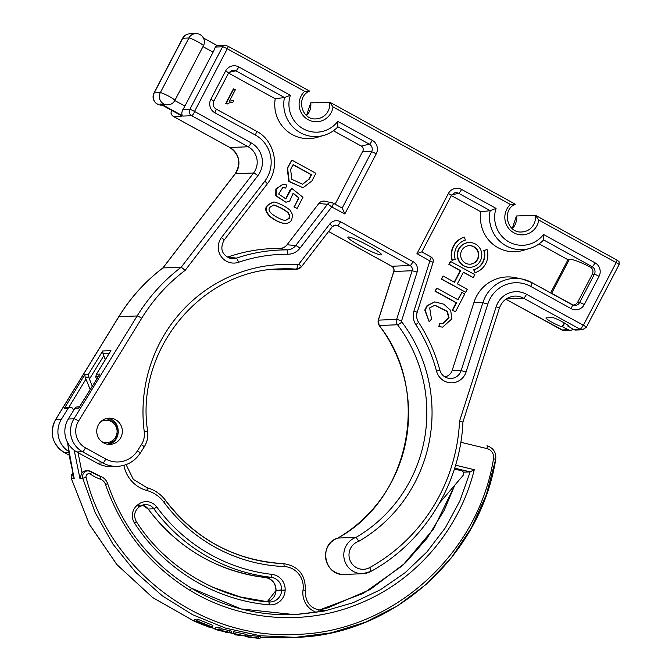 <?xml version="1.0" encoding="UTF-8"?>
<svg xmlns="http://www.w3.org/2000/svg" width="672" height="672" viewBox="0 0 672 672"><rect width="100%" height="100%" fill="white"/><g stroke="black" fill="none" stroke-linecap="round" stroke-linejoin="round"><path stroke-width="1.01" d="M474.97 272.706L473.71 269.758A15.481 15.112 87.7 0 0 483.79 250.471L487.066 249.564A18.581 18.136 -92.3 0 1 474.97 272.706L474.088 269.741A15.481 15.112 87.7 0 0 484.168 250.454L487.066 249.564M550.612 292.925L567.974 259.72L539.129 243.86M451.315 195.577L480.95 211.873A34.037 33.23 87.7 0 0 522.883 250.446L529.704 248.455A32.273 31.508 -92.3 0 1 490.182 210.638L496.079 208.404A27.905 27.25 87.7 0 0 509.048 241.97A27.905 27.25 87.7 0 0 543.48 234.461L595.048 262.811A9.979 9.744 -92.3 0 1 599.038 276.326L584.279 304.559A9.979 9.744 -92.3 0 1 571.099 308.624L530.662 286.39A4.368 0.815 -61.2 0 0 531.821 282.601A4.368 0.815 -61.2 0 0 531.77 282.584A35.188 34.356 -92.3 0 0 522.312 279.09L515.357 277.645A36.952 36.078 87.7 0 0 473.928 302.492L452.197 370.373A9.668 9.442 -92.3 0 1 444.839 376.874M442.663 327.121L438.799 326.701L439.597 323.375L442.772 323.686L449.022 317.663L447.384 311.371L434.918 305.197L429.677 307.894L431.5 319.141L429.148 321.661L425.132 310.12L427.417 305.659L434.725 301.888L443.772 304.181L450.66 310.388L451.912 318.814L442.663 327.121L439.177 326.693L439.975 323.358M442.588 323.686L448.636 317.696L447.048 311.438L434.725 305.206M429.148 321.661L424.754 310.136L427.039 305.676L434.725 301.888M469.207 242.542L468.829 242.558A12.382 12.088 87.7 0 0 459.085 261.5A12.382 12.088 87.7 0 0 469.829 267.313L470.207 267.296A12.382 12.088 87.7 0 0 479.951 248.354A12.382 12.088 87.7 0 0 459.043 249.06A12.382 12.088 87.7 0 0 470.207 267.296M454.222 282.122L460.228 270.64L448.888 264.398L450.442 261.425L474.886 274.646L473.332 277.62L463.453 272.185L457.355 283.844L467.233 289.279L465.679 292.253L441.613 279.014L443.167 276.049L454.516 282.282L460.606 270.623L449.266 264.382L450.82 261.416M473.332 277.62L463.361 272.353M465.679 292.253L441.235 279.031L443.167 276.049M455.482 311.758L452.264 310.212L456.145 302.786L434.918 291.11L436.85 288.128L458.077 299.804L461.941 292.404L464.78 293.966L455.482 311.758L452.642 310.195L456.523 302.77L435.296 291.094L436.85 288.128M457.792 299.645L461.941 292.404M464.444 237.132L464.066 237.149A18.581 18.136 87.7 0 0 451.97 260.291L455.238 259.384A15.481 15.112 -92.3 0 1 465.326 240.097L464.444 237.132A18.581 18.136 87.7 0 0 452.348 260.274M68.603 451.458A23.31 22.764 -92.3 0 1 61.396 419.278L67.956 408.593L64.142 408.744L84.832 374.64L88.284 374.497L102.732 350.969L110.922 350.641L96.474 374.17L99.926 374.027L78.7 408.156L74.886 408.307A2.915 2.848 -92.3 0 1 77.179 406.955L79.456 406.862M140.104 453.222A4.368 0.546 -147.4 0 0 140.213 453.18C134.719 461.328 127.134 465.721 117.449 466.368L111.779 466.595A29.14 28.451 -92.3 0 1 97.188 463.142L76.86 451.97A23.31 22.764 -92.3 0 1 68.326 418.992L74.886 408.307M512.249 228.623L516.424 215.989L535.324 215.225L538.768 220.055A17.489 17.069 -92.3 0 1 513.845 232.789A17.489 17.069 -92.3 0 1 510.384 204.448L515.29 204.187L329.692 102.152L310.699 102.883L306.524 115.508M573.577 329.498L580.062 329.238A4.662 4.553 -92.3 0 0 582.397 329.792L575.904 330.053A4.662 4.553 -92.3 0 1 573.577 329.498L568.562 326.441A9.324 1.025 -152.4 0 0 568.798 326.348A9.324 1.025 -152.4 0 0 561.784 321.535A9.324 1.025 -152.4 0 0 552.502 317.612L546.202 317.873A9.324 1.025 -152.4 0 0 545.966 317.965A9.324 1.025 -152.4 0 0 552.98 322.778A9.324 1.025 -152.4 0 0 562.254 326.693L568.277 329.708A4.662 4.553 -92.3 0 0 573.208 329.297M328.591 231.504L391.801 266.255A4.368 4.267 -92.3 0 1 393.851 271.471L378.361 320.132A5.83 5.687 87.7 0 0 379.268 325.508A143.665 140.263 -92.3 0 1 337.831 538.062L356.11 537.331L358.798 541.313A14.322 13.986 87.7 0 0 350.104 560.549A14.322 13.986 87.7 0 0 369.65 567.588A176.392 172.208 87.7 0 0 459.547 421.168L462.832 422.016M348.356 236.981A18.942 2.083 27.6 0 1 367.206 244.936A18.942 2.083 27.6 0 1 381.452 254.722A18.942 2.083 27.6 0 1 363.703 247.792A18.942 2.083 27.6 0 1 347.878 237.166A18.942 2.083 27.6 0 1 348.356 236.981M171.511 110.334C170.562 112.896 171.2 114.937 173.418 116.449L229.916 147.504A17.489 17.069 -92.3 0 1 235.284 173.729L162.96 267.926L181.23 267.196L185.178 270.32A176.392 172.208 87.7 0 0 141.7 318.259L78.557 421.058A18.942 18.497 87.7 0 0 85.495 447.854L105.815 459.026A24.772 24.184 87.7 0 0 137.474 450.794L141.422 444.604A18.942 18.497 87.7 0 0 144.262 431.743A148.042 144.53 -92.3 0 1 297.587 264.734A1.453 1.42 87.7 0 0 298.805 264.18L329.75 224.02A8.744 8.534 -92.3 0 1 340.486 221.743L413.036 261.635A8.744 8.534 -92.3 0 1 417.127 272.059L401.638 320.72A1.453 1.42 87.7 0 0 401.864 322.064A148.042 144.53 -92.3 0 1 358.798 541.313M109.276 353.237L102.959 353.489L102.732 350.969M110.326 351.624L110.922 350.641M102.959 353.489L103.849 355.631L89.452 379.075L88.284 374.497M105.294 359.722L103.849 355.631M454.39 469.039L461.53 470.761A2.915 2.848 -92.3 0 1 463.025 475.516L439.614 502.916M189.622 33.844A8.308 8.308 0 0 0 182.591 38.304A8.308 0.916 -152.4 0 1 182.801 38.22A8.308 8.114 87.7 0 1 189.622 33.844L195.745 33.6A8.308 8.114 -92.3 0 0 188.916 37.968A8.308 0.916 -152.4 0 1 197.87 41.832A8.308 0.916 -152.4 0 1 203.44 45.755L174.863 100.422A8.308 0.916 -152.4 0 0 169.294 96.499A8.308 0.916 -152.4 0 0 160.339 92.635L188.916 37.968L182.801 38.22L154.224 92.879L160.339 92.635A8.308 8.114 -92.3 0 0 167.832 104.874L160.171 104.034L182.112 116.096L173.418 116.449A4.368 0.815 118.8 0 1 173.326 116.424L229.824 147.487A4.368 0.815 -61.2 0 0 229.916 147.504L248.186 146.773L191.696 115.71L183.002 116.063C181.499 114.929 181.432 112.804 182.809 109.679L189.832 109.402L222.575 46.763L215.292 47.057A8.744 1.63 118.8 0 1 213.083 52.172L184.909 106.075A8.744 1.63 118.8 0 1 182.809 109.679M510.384 204.448L333.043 106.949A17.489 17.069 -92.3 0 1 308.12 119.675A17.489 17.069 -92.3 0 1 304.66 91.342L309.565 91.081L228.06 46.267A2.915 0.546 -61.2 0 0 227.993 46.259M333.043 106.949L329.599 102.119A14.574 14.221 87.7 0 1 316.126 118.86C301.316 120.431 295.638 96.701 309.565 91.081M459.547 421.168L496.188 306.692A21.857 21.336 -92.3 0 1 526.529 294.286L583.405 325.231L616.148 262.601A2.915 0.546 -61.2 0 0 616.93 260.072L535.324 215.225A14.574 14.221 87.7 0 1 521.85 231.966C507.041 233.537 501.362 209.807 515.29 204.187M98.196 376.723L95.735 376.824L96.583 379.31M108.116 444.301C122.102 442.193 121.304 419.202 107.209 418.379M98.263 425.065A13.112 12.802 -92.3 0 1 122.346 430.76A13.112 12.802 -92.3 0 1 98.708 438.22A13.112 12.802 -92.3 0 1 98.263 425.065M79.178 407.4L78.7 408.156M99.322 375.01L99.926 374.027M95.735 376.824L96.474 374.17M215.292 47.057L216.838 45.562L224.969 45.234A2.915 2.848 -92.3 0 0 222.575 46.763A4.368 0.479 -152.4 0 1 227.279 48.796A2.915 0.546 -61.2 0 0 228.06 46.267L224.969 45.234M568.058 326.466L568.428 325.752M238.552 262.29A4.368 0.907 -108.8 0 0 236.309 258.182A162.532 158.684 -92.3 0 1 286.902 249.892A4.368 0.949 90.2 0 1 287.792 254.226A158.172 154.417 87.7 0 0 238.552 262.29A15.809 15.431 -92.3 0 1 221.525 237.51L264.751 181.213A30.82 30.089 87.7 0 0 255.276 134.988L214.838 112.753A9.979 9.744 -92.3 0 1 210.848 99.246L225.607 71.005A9.979 9.744 -92.3 0 1 238.787 66.94L290.354 95.298L284.458 97.532L235.88 70.82A5.611 5.477 87.7 0 0 231.79 70.367L228.539 73.072L275.226 98.767A34.037 33.23 87.7 0 0 317.159 137.34L323.98 135.349A32.273 31.508 -92.3 0 1 284.458 97.532L275.226 98.767M342.241 208.11L333.161 203.12L324.929 201.205A6.359 6.208 87.7 0 0 318.83 203.498L287.045 244.751A9.668 9.442 -92.3 0 1 279.611 248.422L286.902 249.892A11.441 11.172 87.7 0 0 295.697 245.557L327.482 204.296A4.586 4.477 -92.3 0 1 333.119 203.104L342.241 208.11L344.82 213.956L331.733 206.968L299.939 248.228A15.809 15.431 -92.3 0 1 287.792 254.226M342.182 208.076L371.599 151.805A5.611 5.477 87.7 0 0 369.356 144.203L337.924 126.823C334.009 130.906 329.356 133.745 323.98 135.349A32.273 31.508 -92.3 0 0 337.84 126.882L337.756 121.355L372.263 140.322A9.979 9.744 -92.3 0 1 376.253 153.838L344.82 213.956M572.292 304.861A5.611 5.477 87.7 0 0 579.625 302.526L594.384 274.294A5.611 5.477 87.7 0 0 592.141 266.692L543.648 239.929C539.734 244.012 535.08 246.851 529.704 248.455A32.273 31.508 -92.3 0 0 543.564 239.988L543.48 234.461M530.662 286.39A30.82 30.089 87.7 0 0 487.813 304.063L466.082 371.96A15.809 15.431 -92.3 0 1 436.523 371.137A158.172 154.417 87.7 0 0 415.825 324.618A15.809 15.431 -92.3 0 1 413.969 310.918L429.878 260.938L416.959 253.621L421.856 251.882M572.947 305.147L575.509 304.55L577.584 302.4L592.343 274.168C593.586 271.236 592.914 268.884 590.318 267.112C579.995 261.811 573.014 259.232 569.369 259.4L567.974 259.72M285.432 220.382L288.943 218.35L289.388 215.956L288.817 214.25C287.549 213.293 290.279 213.562 281.492 208.387C275.579 205.548 272.874 204.54 273.361 205.355M302.417 184.288L308.675 179.432L311.136 174.72L293.042 164.766M281.87 208.37C275.663 205.439 272.891 204.431 273.554 205.338C268.934 207.01 267.876 209.32 270.362 212.285C272.79 215.603 282.761 220.718 285.617 220.382L289.279 218.408L289.775 216.023L289.229 214.284C287.918 213.31 290.808 213.654 281.87 208.37L281.492 208.387M309.053 179.416L311.514 174.703L293.126 164.598L290.623 169.386L291.824 179.315L302.61 184.279L308.675 179.432M283.349 205.548C293.496 211.966 288.758 209.874 291.379 212.201L292.58 215.082L291.732 219.761C290.363 222.13 288.431 223.331 285.928 223.373C282.904 223.742 276.368 221.516 269.791 216.098C267.053 212.646 261.526 206.699 273.445 202.322C273.437 201.424 276.738 202.499 283.349 205.548M285.642 188.084L282.778 187.48L278.67 194.057L285.886 198.878L291.715 188.328L302.938 197.299L297.108 208.463L294.277 206.909L298.964 197.954L293.126 193.183L289.775 201.071L285.919 202.247L276.142 195.762L276.226 188.992L283.08 184.17L286.894 185.052L285.642 188.084L282.593 187.496M315.907 173.292L311.867 181.02L303.03 187.732L289.178 181.44L287.608 168.16L291.841 160.062L315.907 173.292M285.928 223.373L285.55 223.381C282.526 223.751 275.99 221.533 269.413 216.115C266.675 212.663 261.148 206.716 273.067 202.339L273.445 202.322M285.919 202.247L275.764 195.779L275.848 189.008L283.08 184.17M298.964 197.954L293.177 193.553M294.277 206.909L298.586 197.963M297.108 208.463L293.899 206.917M291.715 188.328L290.002 190.714M285.692 198.887L289.624 190.73M303.03 187.732L288.8 181.448L287.23 168.176L291.841 160.062M229.48 101.018L233.722 100.733L232.823 102.455L231.848 102.472M232.033 102.463L232.823 102.455C230.362 102.446 228.472 102.984 227.161 104.051L225.767 103.505L233.402 88.889L235.368 89.746L229.412 101.136L232.361 100.682M279.611 248.422A164.304 160.406 87.7 0 0 228.463 256.796A9.668 9.442 -92.3 0 1 227.086 257.149M333.404 130.754L361.242 146.059A3.839 3.755 -92.3 0 1 362.779 151.259L335.11 204.187M480.95 211.873L490.182 210.638L458.665 193.309A4.368 0.815 -61.2 0 0 461.572 189.428L496.079 208.404M90.208 389.575L85.966 379.067L68.846 407.291M505.831 299.208L561.792 329.969L564.136 330.523L570.612 330.263M92.266 386.266L89.452 379.075M88.561 377.11L85.126 377.252L85.966 379.067M67.956 408.593A2.915 2.848 87.7 0 1 73.004 409.063L73.559 410.474M85.126 377.252L84.832 374.64M70.249 407.232L66.94 407.366L64.142 408.744M562.758 326.676L564.614 323.131M461.706 250.522A9.29 9.072 87.7 0 0 470.081 264.197A9.29 9.072 87.7 0 0 477.389 250.001A9.29 9.072 87.7 0 0 461.706 250.522M469.888 264.205A9.29 9.072 87.7 0 0 478.388 254.57A9.29 9.072 87.7 0 0 469.14 245.65M227.161 104.051L225.767 103.505M226.136 103.488L233.78 88.872M212.486 627.085L212.881 625.372L198.156 619.424L197.761 621.155L212.486 627.085L197.761 621.155M196.3 620.096L195.905 621.827L194.41 621.298L194.804 619.567L196.61 620.273M229.404 630.596L229.018 632.302L231.092 632.848L231.479 631.142L221.172 628.748M220.903 629.95L221.29 628.244L219.223 627.589L215.435 627.74L215.04 629.446L218.837 629.294L220.903 629.95L219.341 630.008L229.018 632.302M232.924 633.436L233.755 631.714L246.212 634.368L245.826 636.073L233.369 633.419L238.09 634.637L234.746 634.771L245.826 636.073M245.708 634.906L260.434 636.594L260.039 638.308L245.322 636.611L258.762 638.4L247.33 636.846M198.055 619.895L196.72 619.76L196.325 621.491M67.595 442.52L69.653 457.783L74.231 478.582L71.392 478.699L89.368 524.278L116.953 564.631L152.62 597.517L194.519 621.365M209.194 626.951L215.174 628.874L209.185 626.959M260.249 637.4L284.231 637.812L260.249 637.4M495.659 459.329L486.36 494.693L471.341 527.932L451.114 558.113L426.191 584.363L397.337 605.968L365.316 622.272L331.094 632.856L295.554 637.358L260.198 635.762L225.557 628.127L192.646 614.737L162.364 595.879L135.551 572.166L112.98 544.177L95.147 512.526L82.74 478.237L79.901 478.355L74.206 450.257M305.222 590.377L305.29 590.36C305.113 602.767 311.002 609.504 322.955 610.579A17.623 17.203 87.7 0 0 326.054 610.168L316.092 612.259L295.403 614.603M191.218 588.118L241.097 608.941L294.638 614.636C273.412 615.468 252.622 612.73 232.277 606.421C217.871 601.961 204.17 595.846 191.176 588.067A2.915 0.529 121 0 1 190.31 590.537C149.68 565.404 121.414 530.057 105.512 484.495A8.568 8.366 -92.3 0 0 100.346 479.178A45.31 44.234 -92.3 0 1 90.485 474.188A2.957 2.89 87.7 0 0 86.108 477.439C109.906 571.704 202.633 640.492 297.352 634.368C392.196 631.688 478.204 554.702 493.492 458.774A8.837 8.627 87.7 0 0 486.965 448.585L460.799 442.277M294.655 614.636L324.383 611.033L353.077 602.717L380.276 589.823L405.023 572.796L426.972 551.888L445.351 527.78L459.883 500.884L470.14 471.87L463.344 472.147M454.961 484.957L433.7 528.721L402.57 565.564L363.485 593.3L318.78 610.226L328.188 607.715L370.146 589.554L405.3 562.96L426.997 538.306L444.259 510.199L454.826 485.108M326.054 610.168L320.384 610.394M86.108 477.439L82.74 478.237A5.872 5.737 -92.3 0 1 88.024 470.812L85.823 470.896A5.872 5.737 87.7 0 0 81.992 472.609L79.901 478.355M455.574 465.192L474.272 469.703L470.14 471.87L454.667 468.149M248.774 636.829L248.682 637.224C246.296 636.678 247.12 636.628 251.16 637.081L260.039 638.308M233.755 631.714L233.369 633.419M234.94 633.923L234.746 634.771M225.347 631.924L225.221 632.453L227.01 632.377L215.04 629.446M231.092 632.848L225.221 632.453M227.85 630.664L227.455 632.36M219.223 627.589L218.837 629.294M205.019 624.28L210.563 626.934C210.596 627.892 195.728 622.373 196.333 621.491L205.019 624.28M204.624 624.296L208.774 626.312C208.807 627.018 197.669 622.852 198.106 622.23L204.624 624.296M208.219 626.573L195.905 621.827M209.219 626.825L208.177 626.758M194.41 621.298L209.126 627.22M74.231 478.582L73.76 476.834M162.96 267.926A180.768 176.476 87.7 0 0 118.86 316.697L137.138 315.966A180.768 176.476 -92.3 0 1 181.23 267.196L253.562 172.998A17.489 17.069 87.7 0 0 248.186 146.773A4.368 0.815 -61.2 0 0 251.152 142.884A21.857 21.336 -92.3 0 1 257.863 175.669L185.178 270.32M162.893 267.926C145.228 281.4 130.511 297.671 118.751 316.747A4.368 0.538 -148.4 0 1 118.86 316.697L55.717 419.504L61.396 419.278M68.326 418.992L73.996 418.765L137.138 315.966A4.368 0.538 31.6 0 1 141.7 318.259M160.171 104.034L182.112 116.096M183.002 116.063L161.053 103.992M506.31 298.872L523.572 298.175A17.489 17.069 87.7 0 0 514.819 296.108C507.301 296.772 502.16 300.762 499.405 308.07L462.941 421.991M561.632 329.885A4.368 0.815 -61.2 0 0 561.691 329.952A4.368 0.815 -61.2 0 0 561.792 329.969L568.277 329.708M583.027 325.349A4.368 0.815 118.8 0 1 580.062 329.238L523.572 298.175A4.368 0.815 118.8 0 0 526.529 294.286M117.449 466.368A29.14 28.451 -92.3 0 1 102.858 462.916L82.538 451.744A23.31 22.764 -92.3 0 1 73.996 418.765A4.368 0.538 31.6 0 1 78.557 421.058M97.188 463.142L102.858 462.916A4.368 0.815 -61.2 0 0 105.815 459.026M337.831 538.062A18.69 18.253 87.7 0 0 325.828 559.18A18.69 18.253 87.7 0 0 344.509 574.434L362.788 573.703A18.69 18.253 -92.3 0 1 344.098 558.44A18.69 18.253 -92.3 0 1 356.11 537.331A143.665 140.263 87.7 0 0 397.547 324.769A5.83 5.687 -92.3 0 1 396.64 319.402L412.129 270.732A4.368 4.267 87.7 0 0 410.08 265.524L337.529 225.632A4.368 4.267 87.7 0 0 335.336 225.112L332.27 226.724A4.368 0.613 -142.4 0 0 329.75 224.02M462.941 421.924C460.396 483.722 424.2 542.489 370.826 571.452A4.368 0.848 -119 0 1 370.742 571.469A18.69 18.253 -92.3 0 1 362.788 573.703L370.826 571.452A4.368 0.848 -119 0 0 369.65 567.588M401.638 320.72L396.64 319.402L378.361 320.132L379.151 325.466A4.368 0.546 143 0 0 379.268 325.508L397.547 324.769A4.368 0.546 -37 0 0 401.864 322.064M413.036 261.635A4.368 0.815 -61.2 0 1 410.08 265.524L391.801 266.255A4.368 0.815 118.8 0 1 391.709 266.238C393.599 267.439 394.271 269.195 393.742 271.505L412.129 270.732L417.127 272.059M333.253 225.8L337.529 225.632A4.368 0.815 -61.2 0 0 340.486 221.743M278.074 269.867A5.83 5.687 87.7 0 0 278.704 269.875L271.681 269.548A143.665 140.263 -92.3 0 1 278.074 269.867L296.344 269.128A143.665 140.263 87.7 0 0 280.804 268.876C201.163 269.665 134.761 350.532 147.655 431.214L144.262 431.743M332.161 226.766A4.368 0.613 -142.4 0 0 332.27 226.724L301.325 266.893A4.368 0.613 -142.4 0 1 301.216 266.935A5.83 5.687 -92.3 0 1 296.344 269.128A4.368 0.941 -85.8 0 0 297.587 264.734M162.851 267.968L235.175 173.779A4.368 0.613 37.5 0 1 235.284 173.729L253.562 172.998A4.368 0.613 37.5 0 1 257.863 175.669M310.699 102.883A14.574 14.221 -92.3 0 1 306.55 115.534M516.424 215.989A14.574 14.221 -92.3 0 1 512.274 228.64M304.66 91.342L227.279 48.796L194.536 111.426L251.152 142.884M616.862 260.056A2.915 0.546 -61.2 0 1 616.93 260.072C618.904 262.206 619.248 259.535 619.08 264.659A4.368 0.479 -152.4 0 0 616.148 262.601L538.768 220.055M76.86 451.97L82.538 451.744A4.368 0.815 -61.2 0 0 85.495 447.854M194.653 111.821A4.368 0.815 -61.2 0 1 191.696 115.71A4.662 4.553 -92.3 0 1 189.832 109.402A4.368 0.479 27.6 0 1 194.536 111.426M213.083 52.172L202.986 46.62M174.804 100.523L184.909 106.075M592.343 274.168L594.384 274.294A4.368 0.479 27.6 0 1 599.038 276.326M590.318 267.112L592.141 266.692A4.368 0.815 -61.2 0 0 595.048 262.811M577.584 302.4L579.625 302.526A4.368 0.479 27.6 0 1 584.279 304.559M531.863 282.626L572.208 304.811A4.368 0.815 118.8 0 1 572.258 304.828A4.368 0.815 118.8 0 1 571.099 308.624M238.787 66.94A4.368 0.815 118.8 0 1 235.88 70.82L228.942 72.408M216.04 108.99L256.393 131.174A4.368 0.815 -61.2 0 1 256.435 131.191L215.998 108.965A4.368 0.815 -61.2 0 0 215.956 108.948M214.838 112.753A4.368 0.815 -61.2 0 0 215.998 108.965C213.242 107.083 212.503 104.53 213.772 101.304L228.539 73.072A4.368 0.479 27.6 0 0 225.607 71.005M255.276 134.988A4.368 0.815 -61.2 0 0 256.435 131.191C274.94 140.599 280.51 167.773 267.271 183.918A4.368 0.613 37.5 0 1 267.204 183.952M144.052 447.04A4.368 0.546 -147.4 0 0 144.161 446.998L140.213 453.18A4.368 0.546 -147.4 0 0 137.474 450.794M278.704 269.875L296.974 269.144L301.325 266.893A4.368 0.613 -142.4 0 0 298.805 264.18M147.655 431.214C148.336 436.901 147.168 442.159 144.161 446.998A4.368 0.546 -147.4 0 0 141.422 444.604M496.188 306.692L499.405 308.07M287.045 244.751L295.697 245.557A4.368 0.613 37.6 0 1 299.939 248.228M318.83 203.498L327.482 204.296A4.368 0.613 37.6 0 1 331.733 206.968M333.169 203.12A4.368 0.815 118.8 0 1 332.002 206.909M362.779 151.259L371.599 151.805A4.368 0.479 27.6 0 1 376.253 153.838M361.242 146.059L369.356 144.203A4.368 0.815 -61.2 0 0 372.263 140.322M290.354 95.298A27.905 27.25 87.7 0 0 303.324 128.856A27.905 27.25 87.7 0 0 337.756 121.355M264.751 181.213A4.368 0.613 37.5 0 1 267.271 183.918L224.045 240.206A4.368 0.613 37.5 0 1 223.986 240.248M221.525 237.51A4.368 0.613 37.5 0 1 224.045 240.206C219.71 248.842 221.886 254.948 230.572 258.535A11.441 11.172 87.7 0 0 236.309 258.182L228.463 256.796M436.523 371.137L439.807 370.054C435.246 352.951 428.156 337.016 418.538 322.266C416.598 319.15 416.153 315.823 417.194 312.287L433.104 262.298C433.667 259.988 432.944 258.182 430.937 256.88L421.873 251.891M415.825 324.618A4.368 0.496 -33.2 0 0 418.538 322.266M466.082 371.96L461.135 370.633L482.866 302.744A35.188 34.356 -92.3 0 1 522.312 279.09L531.821 282.601L573.72 305.374M439.807 370.054C441.176 374.472 444.024 377.21 448.325 378.26A11.441 11.172 87.7 0 0 461.135 370.633L452.197 370.373M487.813 304.063L482.866 302.744L473.928 302.492M451.256 195.594A4.368 0.479 -152.4 0 0 451.324 195.56A4.368 0.479 -152.4 0 0 448.392 193.494A9.979 9.744 -92.3 0 1 461.572 189.428M451.727 194.897L458.665 193.309A5.611 5.477 87.7 0 0 454.574 192.856L451.324 195.56L421.865 251.899L430.895 256.864M416.959 253.621L448.392 193.494M429.778 260.669A4.368 0.815 -61.2 0 0 430.937 256.88M429.878 260.938L433.104 262.298M413.969 310.918L417.194 312.287M210.848 99.246A4.368 0.479 27.6 0 1 213.772 101.304M583.405 325.231A4.368 0.479 27.6 0 1 586.337 327.289L619.08 264.659M551.569 293.454L569.369 259.4M118.751 316.747L55.608 419.546A4.368 0.538 -148.4 0 1 55.717 419.504A23.31 22.764 87.7 0 0 64.26 452.474A4.368 0.815 118.8 0 1 64.168 452.458A4.368 0.815 118.8 0 1 64.1 452.39M68.729 452.298L64.26 452.474L69.157 455.171M229.757 147.42A4.368 0.815 -61.2 0 0 229.824 147.487C239.476 154.543 241.265 163.304 235.175 173.779M564.236 322.904L562.254 326.693M328.574 231.521L391.709 266.238A4.368 0.815 118.8 0 1 391.642 266.171M182.591 38.304L154.014 92.963A8.308 0.916 -152.4 0 1 154.224 92.879A8.308 8.114 87.7 0 0 161.717 105.118L162.011 105.109M474.272 469.703C459.606 529.208 416.774 579.541 361.662 602.624C306.86 626.363 241.458 621.65 190.31 590.537M91.526 471.853A42.395 41.387 87.7 0 0 100.64 476.456A2.915 0.588 -70.4 0 1 100.691 476.465L91.484 471.794A2.915 0.512 124.1 0 1 90.485 474.188M316.092 612.259A20.538 20.051 -92.3 0 1 303.038 589.924A20.395 19.916 87.7 0 0 284.08 566.538A161.977 158.138 -92.3 0 1 163.926 502.219A32.054 31.298 87.7 0 0 146.874 490.518A32.29 31.525 -92.3 0 1 123.883 465.343M78.053 452.626L81.992 472.609M138.642 504.168A13.406 13.087 -92.3 0 1 156.778 507.016A170.722 166.673 87.7 0 0 271.967 574.367A15.154 14.792 -92.3 0 1 285.155 590.024L285.138 590.335A15.154 14.792 -92.3 0 1 269.086 604.834C215.267 600.239 164.548 569.579 134.543 523.135A13.406 13.087 -92.3 0 1 137.76 504.823L138.642 504.168A2.915 0.529 -126.4 0 1 139.742 506.537L145.261 504.588M165.64 500.59A159.062 155.291 87.7 0 0 283.55 563.657A2.915 0.63 92.3 0 1 283.567 563.657A2.915 0.63 92.3 0 1 284.08 566.538M165.564 500.489L163.926 502.219M72.752 473.096A5.872 5.737 87.7 0 0 71.392 478.699L89.309 524.294L116.869 564.606L152.594 597.526L194.611 621.415M493.492 458.774L495.734 459.304C480.22 556.962 392.23 635.267 295.554 637.358M191.117 588.05A2.915 0.529 121 0 1 191.184 588.067C150.788 562.934 122.942 528.108 107.646 483.588L105.512 484.495M285.155 590.024L275.999 590.478L281.677 589.932A12.239 11.953 87.7 0 0 271.034 577.29A173.636 169.52 -92.3 0 1 153.871 508.788L148.201 509.015A173.636 169.52 87.7 0 0 265.356 577.517L271.034 577.29A2.915 0.622 -83.5 0 0 271.967 574.367M212.562 587.152L240.005 596.887L268.699 601.961A12.239 11.953 87.7 0 0 281.669 590.251L285.138 590.335M265.356 577.517A12.239 11.953 -92.3 0 1 276.007 590.159L275.94 590.167C275.57 583.078 272.042 578.861 265.339 577.517C217.056 571.208 177.979 548.369 148.126 508.99L148.201 509.015A10.492 10.24 -92.3 0 0 142.456 505.117M139.784 506.486A10.492 10.24 87.7 0 1 153.871 508.788L156.778 507.016M134.543 523.135L136.282 521.539M269.086 604.834A2.915 0.622 -84.8 0 0 268.716 601.961C219.383 598.475 165.446 567.848 136.357 521.564C133.459 516.054 134.291 511.266 138.86 507.192A2.915 0.529 -126.4 0 0 137.76 504.823M495.734 459.312C496.339 452.466 493.433 447.955 487.015 445.78L486.982 445.771A2.915 0.605 -76.4 0 1 487.015 445.78A2.915 0.605 -76.4 0 1 486.965 448.585M146.966 487.729A2.915 0.605 105.1 0 1 147.008 487.729C154.619 489.863 160.826 494.122 165.64 500.514C195.77 539.624 235.074 560.666 283.567 563.657C298.511 566.034 305.752 574.938 305.29 590.36L303.038 589.924M258.989 636.308L258.594 638.022M251.219 635.242L250.824 636.955M247.859 634.838L247.472 636.544M275.999 590.478A12.239 11.953 -92.3 0 1 267.179 601.818L275.999 590.478M126.084 464.629L133.291 479.312L147.008 487.729A2.915 0.605 105.1 0 1 146.874 490.518M139.684 506.562A2.915 0.529 -126.4 0 0 139.742 506.537L138.86 507.192A2.915 0.529 -126.4 0 1 138.793 507.217M107.57 483.571L107.646 483.596C106.394 480.136 104.084 477.758 100.691 476.465A2.915 0.588 -70.4 0 1 100.346 479.178M101.816 441.706A11.222 10.954 87.7 0 0 117.096 430.97A11.222 10.954 87.7 0 0 101.002 421.504M91.417 471.778A2.915 0.512 124.1 0 1 91.484 471.794L88.024 470.812A5.872 5.737 -92.3 0 1 91.417 471.778M110.578 351.112L96.163 374.581M203.406 37.993L217.148 45.545M78.901 407.744L99.582 374.497M582.397 329.792L586.337 327.289M55.608 419.546C49.207 432.995 52.063 443.965 64.168 452.458L69.166 455.204M505.806 299.225L563.312 330.481M337.798 538.07C318.1 543.707 324.122 576.408 344.509 574.434M379.151 325.466C431.516 390.608 410.39 498.842 337.722 538.104M393.742 271.505L378.252 320.166M171.478 110.225L170.99 113.056C171.377 114.526 172.158 115.643 173.326 116.424M154.014 92.963A8.308 8.308 0 0 0 161.717 105.118M203.44 45.755A8.308 8.308 0 0 0 195.745 33.6M167.832 104.874A8.308 8.308 0 0 0 174.863 100.422M284.239 637.812L295.579 637.358M230.185 632.881L234.402 633.797M245.272 636.073L245.171 636.502M210.563 626.934L210.664 626.497M270.22 601.994L268.716 601.961M148.126 508.99L142.439 505.117M106.672 418.496L115.492 423.1L118.44 432.407L115.097 440.244L107.705 444.251M73.928 477.716L67.511 442.361M71.324 478.682L72.744 473.054"/></g></svg>
